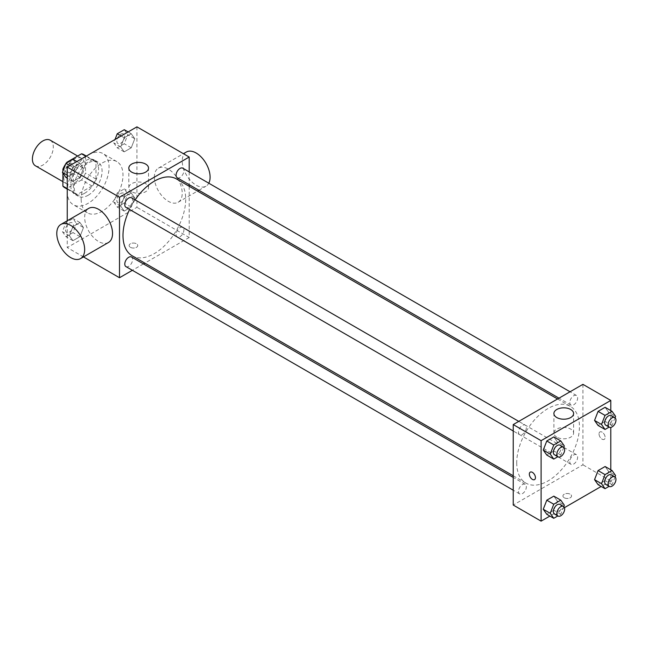 <?xml version="1.0" encoding="UTF-8"?>
<svg xmlns="http://www.w3.org/2000/svg" width="648" height="648" viewBox="0 0 648 648"><rect width="100%" height="100%" fill="white"/><g stroke="black" fill="none" stroke-linecap="round" stroke-linejoin="round"><path stroke-width="0.49" stroke-dasharray="3.24 2.43" d="M35.462 165.815A14.783 8.537 120 0 0 50.244 157.278A14.783 8.537 120 0 0 50.244 140.211M63.755 177.155A14.783 8.537 120 0 0 66.817 183.919A14.783 8.537 120 0 0 81.599 175.381A14.783 8.537 120 0 0 81.599 158.315A14.783 8.537 120 0 0 70.211 162.275A14.783 8.537 120 0 0 63.755 177.155M85.536 156.111L85.536 173.048A19.076 11.016 120 0 1 81.543 179.958L92 185.992A19.076 11.016 120 0 0 95.985 179.083L95.985 162.146L85.536 156.111A19.076 11.016 120 0 0 83.754 154.597M81.543 179.958L66.882 188.422A19.076 11.016 120 0 1 64.67 187.637M62.888 173.097L62.888 171.274M66.177 163.239A19.076 11.016 120 0 0 65.772 163.831M92 185.992L77.331 194.465L66.882 188.422M67.246 188.633L73.337 192.156L73.337 175.219L63.545 169.565M73.337 192.156A19.076 11.016 120 0 0 75.128 193.671A19.076 11.016 120 0 0 77.331 194.465M95.985 162.146A19.076 11.016 120 0 0 94.203 160.631A19.076 11.016 120 0 0 92 159.845L85.901 156.322M73.337 175.219A19.076 11.016 120 0 1 77.331 168.31L92 159.845M84.661 193.242A19.707 11.381 -60 0 1 74.812 194.222A19.707 11.381 -60 0 1 74.812 171.461A19.707 11.381 -60 0 1 94.519 160.08A19.707 11.381 -60 0 1 97.54 175.875A19.707 11.381 -60 0 1 84.661 193.242M88.152 195.259A19.707 11.381 120 0 0 101.023 177.884A19.707 11.381 120 0 0 98.002 162.097A19.707 11.381 120 0 0 82.814 167.37A19.707 11.381 120 0 0 74.212 187.207A19.707 11.381 120 0 0 78.295 196.231A19.707 11.381 120 0 0 88.152 195.259M77.331 168.31L67.368 162.559M95.985 179.083L85.536 173.048M67.246 191.233A29.565 17.067 120 0 0 73.37 204.768A29.565 17.067 120 0 0 102.935 187.701A29.565 17.067 120 0 0 102.935 153.56A29.565 17.067 120 0 0 80.15 161.482A29.565 17.067 120 0 0 67.246 191.233M81.178 199.276A29.565 17.067 120 0 0 87.302 212.811A29.565 17.067 120 0 0 116.867 195.745A29.565 17.067 120 0 0 116.867 161.603A29.565 17.067 120 0 0 94.082 169.525A29.565 17.067 120 0 0 81.178 199.276M134.768 197.948L131.252 207.02L124.205 211.086L120.69 206.08L124.205 197.008L131.252 192.942L134.768 197.948L131.252 207.02L124.205 211.086L120.69 206.08L124.205 197.008L131.252 192.942L134.768 197.948L127.802 193.93L124.278 203.002L117.239 207.068L113.724 202.054L117.239 192.983L124.278 188.916L127.802 193.93M134.768 138.729L131.252 147.801L124.205 151.867L120.69 146.861L124.205 137.781L131.252 133.723L134.768 138.729L131.252 147.801L124.205 151.867L120.69 146.861L124.205 137.781L131.252 133.723L134.768 138.729L127.802 134.703L124.278 143.775L117.239 147.841L113.724 142.835L115.012 139.514M136.931 126.862L136.931 207.328L67.246 247.56L67.246 220.774M83.479 227.561L79.963 236.633L72.924 240.7L69.401 235.694L72.924 226.622L79.963 222.556L83.479 227.561L79.963 236.633L72.924 240.7L69.401 235.694L72.924 226.622L79.963 222.556L83.479 227.561L76.513 223.536L72.989 232.608L65.95 236.674L62.435 231.668L65.95 222.596L72.989 218.53L76.513 223.536M83.479 168.342L79.963 177.414L72.924 181.481L69.401 176.467L72.924 167.395L79.963 163.328L83.479 168.342L79.963 177.414L72.924 181.481L69.401 176.467L72.924 167.395L79.963 163.328L83.479 168.342L76.513 164.317L72.989 173.389L65.95 177.455M83.471 256.924L67.246 247.56M189.192 186.292L189.192 237.5L136.931 207.328M189.192 237.5L144.844 263.104M143.443 263.914L132.362 270.313M130.394 247.309A4.309 2.487 0 0 0 135.092 247.844A4.309 2.487 0 0 0 137.757 245.543A4.309 2.487 0 0 0 133.448 243.057A4.309 2.487 0 0 0 129.13 245.543A4.309 2.487 0 0 0 130.394 247.309A4.309 2.487 0 0 0 135.092 247.844A4.309 2.487 0 0 0 137.757 245.543A4.309 2.487 0 0 0 133.448 243.057A4.309 2.487 0 0 0 129.13 245.543A4.309 2.487 0 0 0 130.394 247.301M132.176 255.79A44.348 25.604 120 0 0 176.523 230.186A44.348 25.604 120 0 0 176.523 178.978M135.116 199.884A44.348 25.604 120 0 0 129.584 209.482M189.192 171.882L189.192 184.672M177.228 177.763A5.54 3.2 120 0 0 182.76 174.563A5.54 3.2 120 0 0 182.76 168.172M176.078 234.454A5.54 3.2 120 0 0 177.228 236.99A5.54 3.2 120 0 0 182.76 233.79A5.54 3.2 120 0 0 182.76 227.391A5.54 3.2 120 0 0 178.492 228.874A5.54 3.2 120 0 0 176.078 234.454M125.939 266.595A5.54 3.2 120 0 0 131.471 263.396A5.54 3.2 120 0 0 131.471 257.005M131.471 197.778A5.54 3.2 -60 0 1 132.621 200.313A5.54 3.2 -60 0 1 130.208 205.894A5.54 3.2 -60 0 1 125.939 207.376M154.346 177.155A19.707 11.381 -120 0 0 162.956 196.984A19.707 11.381 -120 0 0 178.143 202.265A19.707 11.381 -120 0 0 178.143 179.504A19.707 11.381 -120 0 0 158.428 168.132A19.707 11.381 -120 0 0 154.346 177.155M108.459 242.498A19.707 11.381 60 0 1 88.744 231.117A19.707 11.381 60 0 1 88.744 208.364M186.308 152.037A19.707 11.381 -120 0 0 182.226 161.06A19.707 11.381 -120 0 0 190.828 180.897A19.707 11.381 -120 0 0 206.015 186.17A19.707 11.381 -120 0 0 208.794 183.198M131.698 191.727A9.858 5.686 180 0 1 128.814 187.701A9.858 5.686 180 0 1 138.672 182.007A9.858 5.686 180 0 1 148.522 187.701A9.858 5.686 180 0 1 142.439 192.958A9.858 5.686 180 0 1 131.698 191.727M516.715 462.802A44.348 25.604 120 0 0 525.901 483.1A44.348 25.604 120 0 0 570.248 457.496A44.348 25.604 120 0 0 570.248 406.288A44.348 25.604 120 0 0 536.074 418.171A44.348 25.604 120 0 0 516.715 462.802M526.346 427.631A5.54 3.2 -60 0 1 523.924 433.204A5.54 3.2 -60 0 1 519.655 434.687A5.54 3.2 -60 0 1 519.655 428.296A5.54 3.2 -60 0 1 525.196 425.096A5.54 3.2 -60 0 1 526.346 427.631M569.803 461.765A5.54 3.2 120 0 0 570.945 464.3A5.54 3.2 120 0 0 576.485 461.101A5.54 3.2 120 0 0 576.485 454.71A5.54 3.2 120 0 0 572.216 456.192A5.54 3.2 120 0 0 569.803 461.765M518.513 491.378A5.54 3.2 120 0 0 519.655 493.914A5.54 3.2 120 0 0 525.196 490.714A5.54 3.2 120 0 0 525.196 484.315A5.54 3.2 120 0 0 520.927 485.806A5.54 3.2 120 0 0 518.513 491.378M569.803 402.538A5.54 3.2 120 0 0 570.945 405.073A5.54 3.2 120 0 0 576.485 401.882A5.54 3.2 120 0 0 576.485 395.483A5.54 3.2 120 0 0 572.216 396.965A5.54 3.2 120 0 0 569.803 402.538M582.917 384.345L582.917 464.81L513.232 505.043M610.789 469.8L610.789 480.905L582.917 464.81M610.789 480.905L601.174 486.462M564.465 507.651L549.885 516.075M564.189 497.753A4.309 2.487 0 0 0 568.887 498.296A4.309 2.487 0 0 0 571.544 495.995A4.309 2.487 0 0 0 567.235 493.509A4.309 2.487 0 0 0 562.926 495.995A4.309 2.487 0 0 0 564.189 497.753A4.309 2.487 0 0 0 568.887 498.288A4.309 2.487 0 0 0 571.544 495.995A4.309 2.487 0 0 0 567.235 493.501A4.309 2.487 0 0 0 562.926 495.995A4.309 2.487 0 0 0 564.189 497.753M608.634 412.306L605.111 407.3L608.634 412.306L605.111 421.378L598.072 425.444L605.111 421.378L608.634 412.306L615.6 416.332M557.345 501.139L553.821 496.133L557.345 501.139L553.821 510.219L546.782 514.277L553.821 510.219L557.345 501.139L564.311 505.165M610.789 410.581L610.789 427.413M608.634 471.533L605.111 466.52L608.634 471.533L605.111 480.605L598.072 484.672L605.111 480.605L608.634 471.533L615.6 475.551M557.345 441.92L553.821 436.914L557.345 441.92L553.821 450.992L546.782 455.058L553.821 450.992L557.345 441.92L564.311 445.945M599.027 433.885A4.309 2.487 -120 0 0 600.915 438.226A4.309 2.487 -120 0 0 604.236 439.376A4.309 2.487 -120 0 0 604.236 434.403A4.309 2.487 -120 0 0 599.927 431.908A4.309 2.487 -120 0 0 599.027 433.885A4.309 2.487 -120 0 0 600.907 438.226A4.309 2.487 -120 0 0 604.228 439.385A4.309 2.487 -120 0 0 604.228 434.403A4.309 2.487 -120 0 0 599.918 431.916A4.309 2.487 -120 0 0 599.027 433.885M530.242 472.141L530.234 472.141A4.309 2.487 60 0 1 533.563 473.299A4.309 2.487 60 0 1 535.442 477.633A4.309 2.487 60 0 1 534.551 479.609L534.551 479.609M556.786 437.141A9.858 5.686 180 0 1 553.894 433.115A9.858 5.686 180 0 1 563.752 427.429A9.858 5.686 180 0 1 573.61 433.115A9.858 5.686 180 0 1 567.527 438.372A9.858 5.686 180 0 1 556.786 437.141M563.752 447.379L560.787 455.018L557.831 456.727M554.502 454.807A5.54 3.2 120 0 0 560.042 451.607A5.54 3.2 120 0 0 560.042 445.208M560.787 455.018L553.821 450.992M615.041 417.766L612.077 425.404L609.12 427.113M605.791 425.193A5.54 3.2 120 0 0 611.331 421.994A5.54 3.2 120 0 0 611.331 415.603M612.077 425.404L605.111 421.378M563.752 506.606L560.787 514.237L557.831 515.946M554.502 514.026A5.54 3.2 120 0 0 560.042 510.827A5.54 3.2 120 0 0 560.042 504.436M560.787 514.237L553.821 510.219M615.041 476.993L612.077 484.631L609.12 486.34M605.791 484.412A5.54 3.2 120 0 0 611.331 481.221A5.54 3.2 120 0 0 611.331 474.822M612.077 484.631L605.111 480.605M72.989 159.311L76.513 164.317M65.553 170.643A5.54 3.2 120 0 0 66.704 173.178A5.54 3.2 120 0 0 72.244 169.978A5.54 3.2 120 0 0 72.244 163.588A5.54 3.2 120 0 0 67.975 165.07A5.54 3.2 120 0 0 65.553 170.643M79.963 177.414L72.989 173.389M72.924 181.481L67.246 178.2M69.401 176.467L67.246 175.219M72.924 167.395L69.822 165.605M79.963 163.328L76.861 161.538M65.529 170.627A5.54 3.2 120 0 0 66.679 173.162A5.54 3.2 120 0 0 72.212 169.962A5.54 3.2 120 0 0 72.212 163.571A5.54 3.2 120 0 0 67.943 165.054A5.54 3.2 120 0 0 65.529 170.627M124.278 129.697L127.802 134.703M116.843 141.029A5.54 3.2 120 0 0 117.993 143.564A5.54 3.2 120 0 0 123.533 140.365A5.54 3.2 120 0 0 123.533 133.974A5.54 3.2 120 0 0 119.264 135.456A5.54 3.2 120 0 0 116.843 141.029M131.252 147.801L124.278 143.775M124.205 151.867L117.239 147.841M120.69 146.861L113.724 142.835M124.205 137.781L121.111 135.991M131.252 133.723L128.15 131.925M116.818 141.013A5.54 3.2 120 0 0 117.96 143.548A5.54 3.2 120 0 0 123.501 140.349A5.54 3.2 120 0 0 123.501 133.958A5.54 3.2 120 0 0 119.232 135.44A5.54 3.2 120 0 0 116.818 141.013M65.553 229.862A5.54 3.2 120 0 0 66.704 232.397A5.54 3.2 120 0 0 72.244 229.206A5.54 3.2 120 0 0 72.244 222.807A5.54 3.2 120 0 0 67.975 224.289A5.54 3.2 120 0 0 65.553 229.862M79.963 236.633L72.989 232.608M72.924 240.7L65.95 236.674M69.401 235.694L62.435 231.668M72.924 226.622L65.95 222.596M79.963 222.556L72.989 218.53M65.529 229.846A5.54 3.2 120 0 0 66.679 232.381A5.54 3.2 120 0 0 72.212 229.19A5.54 3.2 120 0 0 72.212 222.791A5.54 3.2 120 0 0 67.943 224.273A5.54 3.2 120 0 0 65.529 229.846M116.843 200.256A5.54 3.2 120 0 0 117.993 202.792A5.54 3.2 120 0 0 123.533 199.592A5.54 3.2 120 0 0 123.533 193.193A5.54 3.2 120 0 0 119.264 194.684A5.54 3.2 120 0 0 116.843 200.256M131.252 207.02L124.278 203.002M124.205 211.086L117.239 207.068M120.69 206.08L113.724 202.054M124.205 197.008L117.239 192.983M131.252 192.942L124.278 188.916M116.818 200.24A5.54 3.2 120 0 0 117.96 202.775A5.54 3.2 120 0 0 123.501 199.576A5.54 3.2 120 0 0 123.501 193.177A5.54 3.2 120 0 0 119.232 194.667A5.54 3.2 120 0 0 116.818 200.24M62.888 181.651L66.817 183.919M77.671 156.047L81.599 158.315M98.002 162.097L94.519 160.08M78.295 196.231L74.812 194.222M94.203 160.631L86.322 156.079M75.128 193.671L67.246 189.127M116.867 161.603L102.935 153.56M87.302 212.811L73.37 204.768M178.143 202.265L197.502 191.087M198.904 190.277L206.015 186.17M158.428 168.132L183.416 153.706M148.522 187.701L148.522 168.099M128.814 187.701L128.814 168.099M570.248 406.288L557.58 398.974M525.901 483.1L513.232 475.786M513.232 430.977L519.655 434.687M518.765 421.386L525.196 425.096M576.485 454.71L182.76 227.391M570.945 464.3L177.228 236.99M525.196 484.315L513.232 477.406M519.655 493.914L513.232 490.196M576.485 395.483L570.054 391.773M570.945 405.073L558.981 398.164M573.61 433.115L573.61 413.513M553.894 433.115L553.894 413.513"/><path stroke-width="0.97" d="M77.671 156.047L50.244 140.211A14.783 8.537 120 0 0 38.856 144.172A14.783 8.537 120 0 0 32.4 159.043A14.783 8.537 120 0 0 35.462 165.815L62.888 181.651M67.368 162.559L66.882 162.275L81.543 153.803A19.076 11.016 120 0 1 83.754 154.597L86.322 156.079M67.246 188.633L62.888 186.122A19.076 11.016 120 0 0 64.67 187.637L67.246 189.127M62.888 186.122L62.888 173.097M62.888 171.274L62.888 169.185A19.076 11.016 120 0 1 65.772 163.831M66.882 162.275A19.076 11.016 120 0 0 66.177 163.239M63.545 169.565L62.888 169.185M85.901 156.322L81.543 153.803M67.246 220.774L67.246 167.095L136.931 126.862L189.192 157.035L189.192 171.882M132.362 270.313L119.507 277.733L83.471 256.924M144.844 263.104L143.443 263.914M129.584 209.482A44.348 25.604 120 0 0 122.99 235.491A44.348 25.604 120 0 0 132.176 255.79L513.232 475.786M557.58 398.974L176.523 178.978A44.348 25.604 120 0 0 135.116 199.884M189.192 184.672L189.192 186.292M119.507 277.733L119.507 197.267L189.192 157.035M570.054 391.773L182.76 168.172A5.54 3.2 120 0 0 178.492 169.655A5.54 3.2 120 0 0 176.078 175.227A5.54 3.2 120 0 0 177.228 177.763L558.981 398.164M513.232 477.406L131.471 257.005A5.54 3.2 120 0 0 127.211 258.487A5.54 3.2 120 0 0 124.789 264.06A5.54 3.2 120 0 0 125.939 266.595L513.232 490.196M513.232 430.977L125.939 207.376A5.54 3.2 -60 0 1 125.939 200.977A5.54 3.2 -60 0 1 131.471 197.778L518.765 421.386M119.507 197.267L67.246 167.095M131.698 172.125A9.858 5.686 180 0 1 128.814 168.099A9.858 5.686 180 0 1 138.672 162.405A9.858 5.686 180 0 1 148.522 168.099A9.858 5.686 180 0 1 142.439 173.356A9.858 5.686 180 0 1 131.698 172.125M60.872 224.451L88.744 208.364A19.707 11.381 60 0 1 103.931 213.638A19.707 11.381 60 0 1 112.541 233.474A19.707 11.381 60 0 1 108.459 242.498L80.579 258.593A19.707 11.381 60 0 1 60.872 247.212A19.707 11.381 60 0 1 60.872 224.451A19.707 11.381 60 0 1 76.059 229.732A19.707 11.381 60 0 1 84.661 249.569A19.707 11.381 60 0 1 80.579 258.593M208.794 183.198A19.707 11.381 -120 0 0 204.152 160.534A19.707 11.381 -120 0 0 186.308 152.037L183.416 153.706M549.885 516.075L541.104 521.138L513.232 505.043L513.232 424.578L582.917 384.345L610.789 400.44L610.789 410.581M601.174 486.462L564.465 507.651M598.072 425.444L594.548 420.439L598.072 411.367L605.111 407.3L598.072 411.367L594.548 420.439L598.072 425.444L605.038 429.47L601.522 424.464L605.038 415.392L612.077 411.326L615.6 416.332L615.041 417.766M546.782 514.277L543.259 509.271L546.782 500.199L553.821 496.133L546.782 500.199L543.259 509.271L546.782 514.277L553.748 518.303L550.233 513.297L553.748 504.225L560.787 500.159L564.311 505.165L563.752 506.606M610.789 427.413L610.789 469.8M541.104 521.138L541.104 440.672L610.789 400.44M598.072 484.672L594.548 479.658L598.072 470.586L605.111 466.52L598.072 470.586L594.548 479.658L598.072 484.672L605.038 488.689L601.522 483.683L605.038 474.611L612.077 470.545L615.6 475.551L615.041 476.993M546.782 455.058L543.259 450.052L546.782 440.98L553.821 436.914L546.782 440.98L543.259 450.052L546.782 455.058L553.748 459.084L550.233 454.07L553.748 444.998L560.787 440.932L564.311 445.945L563.752 447.379M541.104 440.672L513.232 424.578M556.786 417.539A9.858 5.686 180 0 1 553.894 413.513A9.858 5.686 180 0 1 563.752 407.827A9.858 5.686 180 0 1 573.61 413.513A9.858 5.686 180 0 1 567.527 418.77A9.858 5.686 180 0 1 556.786 417.539M535.442 477.641A4.309 2.487 60 0 1 534.551 479.609A4.309 2.487 60 0 1 530.234 477.122A4.309 2.487 60 0 1 530.234 472.141A4.309 2.487 60 0 1 533.563 473.299A4.309 2.487 60 0 1 535.442 477.641M534.551 479.609A4.309 2.487 60 0 1 530.242 477.122A4.309 2.487 60 0 1 530.242 472.141M557.831 456.727L553.748 459.084M563.525 447.225L560.042 445.208A5.54 3.2 120 0 0 555.773 446.699A5.54 3.2 120 0 0 553.351 452.272A5.54 3.2 120 0 0 554.502 454.807L557.985 456.816A5.54 3.2 120 0 0 563.525 453.616A5.54 3.2 120 0 0 563.525 447.225A5.54 3.2 120 0 0 559.256 448.708A5.54 3.2 120 0 0 556.843 454.28A5.54 3.2 120 0 0 557.985 456.816M550.233 454.07L543.259 450.052M553.748 444.998L546.782 440.98M560.787 440.932L553.821 436.914M609.12 427.113L605.038 429.47M614.814 417.612L611.331 415.603A5.54 3.2 120 0 0 607.063 417.085A5.54 3.2 120 0 0 604.641 422.658A5.54 3.2 120 0 0 605.791 425.193L609.274 427.202A5.54 3.2 120 0 0 614.814 424.011A5.54 3.2 120 0 0 614.814 417.612A5.54 3.2 120 0 0 610.546 419.094A5.54 3.2 120 0 0 608.124 424.667A5.54 3.2 120 0 0 609.274 427.202M601.522 424.464L594.548 420.439M605.038 415.392L598.072 411.367M612.077 411.326L605.111 407.3M557.831 515.946L553.748 518.303M563.525 506.444L560.042 504.436A5.54 3.2 120 0 0 555.773 505.918A5.54 3.2 120 0 0 553.351 511.491A5.54 3.2 120 0 0 554.502 514.026L557.985 516.043A5.54 3.2 120 0 0 563.525 512.843A5.54 3.2 120 0 0 563.525 506.444A5.54 3.2 120 0 0 559.256 507.927A5.54 3.2 120 0 0 556.843 513.508A5.54 3.2 120 0 0 557.985 516.043M550.233 513.297L543.259 509.271M553.748 504.225L546.782 500.199M560.787 500.159L553.821 496.133M609.12 486.34L605.038 488.689M614.814 476.839L611.331 474.822A5.54 3.2 120 0 0 607.063 476.304A5.54 3.2 120 0 0 604.641 481.877A5.54 3.2 120 0 0 605.791 484.412L609.274 486.429A5.54 3.2 120 0 0 614.814 483.23A5.54 3.2 120 0 0 614.814 476.839A5.54 3.2 120 0 0 610.546 478.321A5.54 3.2 120 0 0 608.124 483.894A5.54 3.2 120 0 0 609.274 486.429M601.522 483.683L594.548 479.658M605.038 474.611L598.072 470.586M612.077 470.545L605.111 466.52M67.246 178.2L65.95 177.455L62.435 172.449L65.95 163.369L72.989 159.311L76.861 161.538M67.246 175.219L62.435 172.449M69.822 165.605L65.95 163.369M115.012 139.514L117.239 133.763L124.278 129.697L128.15 131.925M121.111 135.991L117.239 133.763M197.502 191.087L198.904 190.277"/></g></svg>
